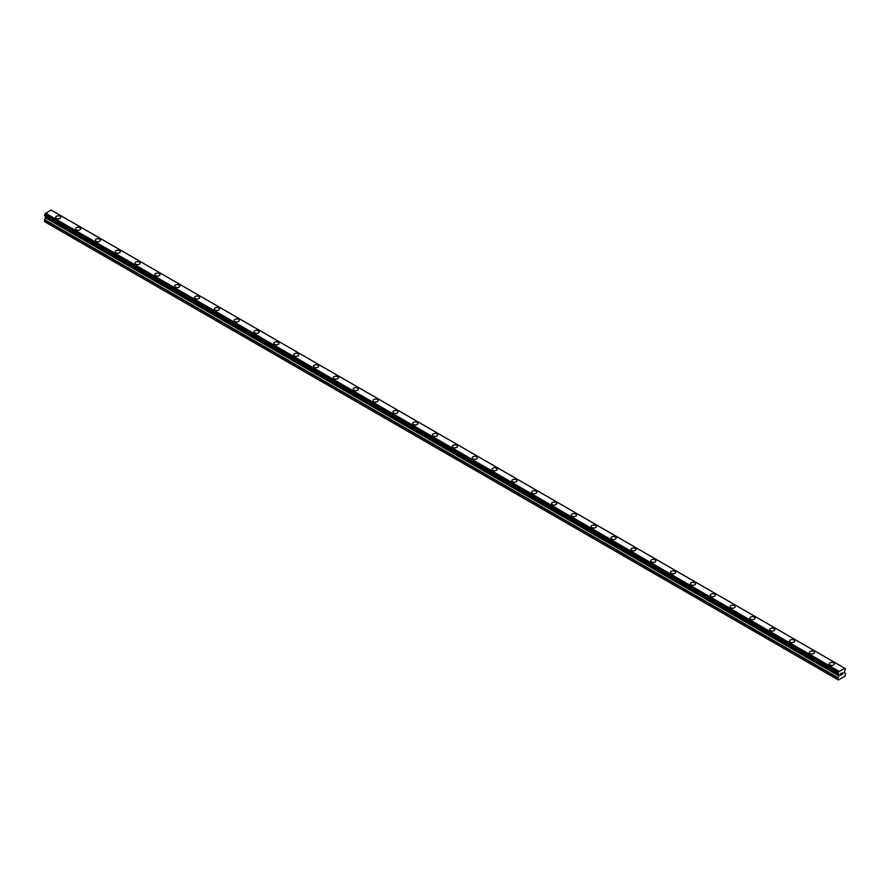 <?xml version="1.0" encoding="UTF-8"?>
<svg xmlns="http://www.w3.org/2000/svg" width="890" height="890" viewBox="0 0 890 890"><rect width="100%" height="100%" fill="white"/><g stroke="black" fill="none" stroke-linecap="round" stroke-linejoin="round"><path stroke-width="1.33" d="M55.647 217.338A2.57 1.48 180 0 1 57.238 215.959A2.57 1.48 180 0 1 60.042 216.281A2.57 1.48 180 0 1 60.787 217.338A2.57 1.48 180 0 1 59.207 218.706A2.57 1.48 180 0 1 56.404 218.384A2.57 1.48 180 0 1 55.647 217.338A2.57 1.48 180 0 1 57.238 215.97A2.57 1.48 180 0 1 60.042 216.292A2.57 1.48 180 0 1 60.787 217.338M75.483 228.786A2.57 1.48 180 0 1 77.074 227.417A2.57 1.48 180 0 1 79.877 227.74A2.57 1.48 180 0 1 80.623 228.786A2.57 1.48 180 0 1 79.043 230.154A2.57 1.48 180 0 1 76.24 229.831A2.57 1.48 180 0 1 75.483 228.786A2.57 1.48 180 0 1 77.074 227.417A2.57 1.48 180 0 1 79.877 227.74A2.57 1.48 180 0 1 80.623 228.786M95.319 240.233A2.57 1.48 180 0 1 96.91 238.865A2.57 1.48 180 0 1 99.702 239.188A2.57 1.48 180 0 1 100.459 240.244A2.57 1.48 180 0 1 98.868 241.613A2.57 1.48 180 0 1 96.076 241.29A2.57 1.48 180 0 1 95.319 240.233A2.57 1.48 180 0 1 96.91 238.865A2.57 1.48 180 0 1 99.702 239.188A2.57 1.48 180 0 1 100.459 240.233M115.155 251.692A2.57 1.48 180 0 1 116.735 250.324A2.57 1.48 180 0 1 119.538 250.635A2.57 1.48 180 0 1 120.295 251.692A2.57 1.48 180 0 1 118.704 253.06A2.57 1.48 180 0 1 115.9 252.738A2.57 1.48 180 0 1 115.155 251.692A2.57 1.48 180 0 1 116.735 250.324A2.57 1.48 180 0 1 119.538 250.646A2.57 1.48 180 0 1 120.295 251.692M134.991 263.14A2.57 1.48 180 0 1 136.571 261.771A2.57 1.48 180 0 1 139.374 262.094A2.57 1.48 180 0 1 140.131 263.14A2.57 1.48 180 0 1 138.54 264.508A2.57 1.48 180 0 1 135.736 264.197A2.57 1.48 180 0 1 134.991 263.14A2.57 1.48 180 0 1 136.571 261.771A2.57 1.48 180 0 1 139.374 262.094A2.57 1.48 180 0 1 140.131 263.14M154.827 274.598A2.57 1.48 180 0 1 156.406 273.219A2.57 1.48 180 0 1 159.21 273.541A2.57 1.48 180 0 1 159.966 274.598A2.57 1.48 180 0 1 158.376 275.967A2.57 1.48 180 0 1 155.572 275.644A2.57 1.48 180 0 1 154.827 274.598A2.57 1.48 180 0 1 156.406 273.23A2.57 1.48 180 0 1 159.21 273.541A2.57 1.48 180 0 1 159.966 274.598M179.046 285A2.57 1.48 180 0 1 179.802 286.046A2.57 1.48 180 0 1 178.211 287.414A2.57 1.48 180 0 1 175.408 287.092A2.57 1.48 180 0 1 174.662 286.046A2.57 1.48 180 0 1 176.242 284.678A2.57 1.48 180 0 1 179.046 285M174.662 286.046A2.57 1.48 180 0 1 176.242 284.678A2.57 1.48 180 0 1 179.046 284.989A2.57 1.48 180 0 1 179.802 286.046M194.487 297.494A2.57 1.48 180 0 1 196.078 296.125A2.57 1.48 180 0 1 198.882 296.448A2.57 1.48 180 0 1 199.638 297.505A2.57 1.48 180 0 1 198.047 298.862A2.57 1.48 180 0 1 195.244 298.55A2.57 1.48 180 0 1 194.487 297.494A2.57 1.48 180 0 1 196.078 296.125A2.57 1.48 180 0 1 198.882 296.448A2.57 1.48 180 0 1 199.638 297.494M214.323 308.952A2.57 1.48 180 0 1 215.914 307.573A2.57 1.48 180 0 1 218.718 307.896A2.57 1.48 180 0 1 219.474 308.952A2.57 1.48 180 0 1 217.883 310.321A2.57 1.48 180 0 1 215.08 309.998A2.57 1.48 180 0 1 214.323 308.952A2.57 1.48 180 0 1 215.914 307.584A2.57 1.48 180 0 1 218.718 307.907A2.57 1.48 180 0 1 219.474 308.952M234.159 320.4A2.57 1.48 180 0 1 235.75 319.032A2.57 1.48 180 0 1 238.553 319.354A2.57 1.48 180 0 1 239.31 320.4A2.57 1.48 180 0 1 237.719 321.768A2.57 1.48 180 0 1 234.916 321.446A2.57 1.48 180 0 1 234.159 320.4A2.57 1.48 180 0 1 235.75 319.032A2.57 1.48 180 0 1 238.553 319.354A2.57 1.48 180 0 1 239.31 320.4M253.995 331.848A2.57 1.48 180 0 1 255.586 330.479A2.57 1.48 180 0 1 258.389 330.802A2.57 1.48 180 0 1 259.135 331.859A2.57 1.48 180 0 1 257.555 333.227A2.57 1.48 180 0 1 254.751 332.905A2.57 1.48 180 0 1 253.995 331.848A2.57 1.48 180 0 1 255.586 330.479A2.57 1.48 180 0 1 258.389 330.802A2.57 1.48 180 0 1 259.135 331.848M273.831 343.306A2.57 1.48 180 0 1 275.422 341.927A2.57 1.48 180 0 1 278.225 342.25A2.57 1.48 180 0 1 278.971 343.306A2.57 1.48 180 0 1 277.391 344.675A2.57 1.48 180 0 1 274.587 344.352A2.57 1.48 180 0 1 273.831 343.306A2.57 1.48 180 0 1 275.422 341.938A2.57 1.48 180 0 1 278.225 342.261A2.57 1.48 180 0 1 278.971 343.306M293.667 354.754A2.57 1.48 180 0 1 295.257 353.386A2.57 1.48 180 0 1 298.061 353.708A2.57 1.48 180 0 1 298.806 354.754A2.57 1.48 180 0 1 297.227 356.122A2.57 1.48 180 0 1 294.423 355.8A2.57 1.48 180 0 1 293.667 354.754A2.57 1.48 180 0 1 295.257 353.386A2.57 1.48 180 0 1 298.061 353.708A2.57 1.48 180 0 1 298.806 354.754M313.502 366.213A2.57 1.48 180 0 1 315.093 364.833A2.57 1.48 180 0 1 317.886 365.156A2.57 1.48 180 0 1 318.642 366.213M317.886 365.156A2.57 1.48 180 0 1 318.642 366.202A2.57 1.48 180 0 1 317.062 367.581A2.57 1.48 180 0 1 314.259 367.259A2.57 1.48 180 0 1 313.502 366.202A2.57 1.48 180 0 1 315.093 364.833A2.57 1.48 180 0 1 317.886 365.156M337.722 376.615A2.57 1.48 180 0 1 338.478 377.66A2.57 1.48 180 0 1 336.887 379.029A2.57 1.48 180 0 1 334.095 378.706A2.57 1.48 180 0 1 333.338 377.66A2.57 1.48 180 0 1 334.929 376.292A2.57 1.48 180 0 1 337.722 376.615M333.338 377.66A2.57 1.48 180 0 1 334.929 376.281A2.57 1.48 180 0 1 337.722 376.603A2.57 1.48 180 0 1 338.478 377.66M353.174 389.108A2.57 1.48 180 0 1 354.754 387.74A2.57 1.48 180 0 1 357.558 388.062A2.57 1.48 180 0 1 358.314 389.108A2.57 1.48 180 0 1 356.723 390.476A2.57 1.48 180 0 1 353.92 390.154A2.57 1.48 180 0 1 353.174 389.108A2.57 1.48 180 0 1 354.754 387.74A2.57 1.48 180 0 1 357.558 388.062A2.57 1.48 180 0 1 358.314 389.108M373.01 400.556A2.57 1.48 180 0 1 374.59 399.187A2.57 1.48 180 0 1 377.393 399.51A2.57 1.48 180 0 1 378.15 400.567A2.57 1.48 180 0 1 376.559 401.935A2.57 1.48 180 0 1 373.755 401.613A2.57 1.48 180 0 1 373.01 400.556A2.57 1.48 180 0 1 374.59 399.187A2.57 1.48 180 0 1 377.393 399.51A2.57 1.48 180 0 1 378.15 400.556M392.846 412.014A2.57 1.48 180 0 1 394.426 410.635A2.57 1.48 180 0 1 397.229 410.957A2.57 1.48 180 0 1 397.986 412.014A2.57 1.48 180 0 1 396.395 413.383A2.57 1.48 180 0 1 393.591 413.06A2.57 1.48 180 0 1 392.846 412.014A2.57 1.48 180 0 1 394.426 410.646A2.57 1.48 180 0 1 397.229 410.969A2.57 1.48 180 0 1 397.986 412.014M412.671 423.462A2.57 1.48 180 0 1 414.262 422.094A2.57 1.48 180 0 1 417.065 422.416A2.57 1.48 180 0 1 417.822 423.462A2.57 1.48 180 0 1 416.231 424.83A2.57 1.48 180 0 1 413.427 424.508A2.57 1.48 180 0 1 412.671 423.462A2.57 1.48 180 0 1 414.262 422.094A2.57 1.48 180 0 1 417.065 422.416A2.57 1.48 180 0 1 417.822 423.462M432.507 434.91A2.57 1.48 180 0 1 434.098 433.541A2.57 1.48 180 0 1 436.901 433.864A2.57 1.48 180 0 1 437.657 434.921A2.57 1.48 180 0 1 436.067 436.289A2.57 1.48 180 0 1 433.263 435.966A2.57 1.48 180 0 1 432.507 434.91A2.57 1.48 180 0 1 434.098 433.552A2.57 1.48 180 0 1 436.901 433.864A2.57 1.48 180 0 1 437.657 434.91M452.343 446.368A2.57 1.48 180 0 1 453.933 445A2.57 1.48 180 0 1 456.737 445.311A2.57 1.48 180 0 1 457.493 446.368A2.57 1.48 180 0 1 455.903 447.737A2.57 1.48 180 0 1 453.099 447.414A2.57 1.48 180 0 1 452.343 446.368A2.57 1.48 180 0 1 453.933 445A2.57 1.48 180 0 1 456.737 445.323A2.57 1.48 180 0 1 457.493 446.368M472.178 457.827A2.57 1.48 180 0 1 473.769 456.448A2.57 1.48 180 0 1 476.573 456.77A2.57 1.48 180 0 1 477.329 457.827M476.573 456.77A2.57 1.48 180 0 1 477.329 457.816A2.57 1.48 180 0 1 475.738 459.184A2.57 1.48 180 0 1 472.935 458.873A2.57 1.48 180 0 1 472.178 457.816A2.57 1.48 180 0 1 473.769 456.448A2.57 1.48 180 0 1 476.573 456.77M496.409 468.229A2.57 1.48 180 0 1 497.154 469.275A2.57 1.48 180 0 1 495.574 470.643A2.57 1.48 180 0 1 492.771 470.32A2.57 1.48 180 0 1 492.014 469.275A2.57 1.48 180 0 1 493.605 467.906A2.57 1.48 180 0 1 496.409 468.229M492.014 469.275A2.57 1.48 180 0 1 493.605 467.895A2.57 1.48 180 0 1 496.409 468.218A2.57 1.48 180 0 1 497.154 469.275M511.85 480.722A2.57 1.48 180 0 1 513.441 479.354A2.57 1.48 180 0 1 516.245 479.677A2.57 1.48 180 0 1 516.99 480.722A2.57 1.48 180 0 1 515.41 482.091A2.57 1.48 180 0 1 512.607 481.768A2.57 1.48 180 0 1 511.85 480.722A2.57 1.48 180 0 1 513.441 479.354A2.57 1.48 180 0 1 516.245 479.677A2.57 1.48 180 0 1 516.99 480.722M531.686 492.17A2.57 1.48 180 0 1 533.277 490.802A2.57 1.48 180 0 1 536.08 491.124A2.57 1.48 180 0 1 536.826 492.181A2.57 1.48 180 0 1 535.246 493.55A2.57 1.48 180 0 1 532.442 493.227A2.57 1.48 180 0 1 531.686 492.17A2.57 1.48 180 0 1 533.277 490.802A2.57 1.48 180 0 1 536.08 491.124A2.57 1.48 180 0 1 536.826 492.17M551.522 503.629A2.57 1.48 180 0 1 553.113 502.249A2.57 1.48 180 0 1 555.905 502.572A2.57 1.48 180 0 1 556.662 503.629A2.57 1.48 180 0 1 555.071 504.997A2.57 1.48 180 0 1 552.278 504.675A2.57 1.48 180 0 1 551.522 503.629A2.57 1.48 180 0 1 553.113 502.26A2.57 1.48 180 0 1 555.905 502.583A2.57 1.48 180 0 1 556.662 503.629M571.358 515.076A2.57 1.48 180 0 1 572.938 513.708A2.57 1.48 180 0 1 575.741 514.031A2.57 1.48 180 0 1 576.498 515.076A2.57 1.48 180 0 1 574.907 516.445A2.57 1.48 180 0 1 572.114 516.122A2.57 1.48 180 0 1 571.358 515.076A2.57 1.48 180 0 1 572.938 513.708A2.57 1.48 180 0 1 575.741 514.031A2.57 1.48 180 0 1 576.498 515.076M591.194 526.524A2.57 1.48 180 0 1 592.773 525.156A2.57 1.48 180 0 1 595.577 525.478A2.57 1.48 180 0 1 596.333 526.535A2.57 1.48 180 0 1 594.743 527.904A2.57 1.48 180 0 1 591.939 527.581A2.57 1.48 180 0 1 591.194 526.524A2.57 1.48 180 0 1 592.773 525.156A2.57 1.48 180 0 1 595.577 525.478A2.57 1.48 180 0 1 596.333 526.524M611.029 537.983A2.57 1.48 180 0 1 612.609 536.603A2.57 1.48 180 0 1 615.413 536.926A2.57 1.48 180 0 1 616.169 537.983A2.57 1.48 180 0 1 614.578 539.351A2.57 1.48 180 0 1 611.775 539.029A2.57 1.48 180 0 1 611.029 537.983A2.57 1.48 180 0 1 612.609 536.614A2.57 1.48 180 0 1 615.413 536.937A2.57 1.48 180 0 1 616.169 537.983M630.865 549.43A2.57 1.48 180 0 1 632.445 548.062A2.57 1.48 180 0 1 635.249 548.385A2.57 1.48 180 0 1 636.005 549.43A2.57 1.48 180 0 1 634.414 550.799A2.57 1.48 180 0 1 631.611 550.476A2.57 1.48 180 0 1 630.865 549.43A2.57 1.48 180 0 1 632.445 548.062A2.57 1.48 180 0 1 635.249 548.385A2.57 1.48 180 0 1 636.005 549.43M650.69 560.878A2.57 1.48 180 0 1 652.281 559.51A2.57 1.48 180 0 1 655.085 559.832A2.57 1.48 180 0 1 655.841 560.889A2.57 1.48 180 0 1 654.25 562.258A2.57 1.48 180 0 1 651.447 561.935A2.57 1.48 180 0 1 650.69 560.878A2.57 1.48 180 0 1 652.281 559.51A2.57 1.48 180 0 1 655.085 559.832A2.57 1.48 180 0 1 655.841 560.878M670.526 572.337A2.57 1.48 180 0 1 672.117 570.957A2.57 1.48 180 0 1 674.92 571.28A2.57 1.48 180 0 1 675.677 572.337A2.57 1.48 180 0 1 674.086 573.705A2.57 1.48 180 0 1 671.283 573.383A2.57 1.48 180 0 1 670.526 572.337A2.57 1.48 180 0 1 672.117 570.968A2.57 1.48 180 0 1 674.92 571.291A2.57 1.48 180 0 1 675.677 572.337M690.362 583.784A2.57 1.48 180 0 1 691.953 582.416A2.57 1.48 180 0 1 694.756 582.739A2.57 1.48 180 0 1 695.513 583.784A2.57 1.48 180 0 1 693.922 585.153A2.57 1.48 180 0 1 691.118 584.83A2.57 1.48 180 0 1 690.362 583.784A2.57 1.48 180 0 1 691.953 582.416A2.57 1.48 180 0 1 694.756 582.739A2.57 1.48 180 0 1 695.513 583.784M710.198 595.232A2.57 1.48 180 0 1 711.789 593.864A2.57 1.48 180 0 1 714.592 594.186A2.57 1.48 180 0 1 715.337 595.243A2.57 1.48 180 0 1 713.758 596.611A2.57 1.48 180 0 1 710.954 596.289A2.57 1.48 180 0 1 710.198 595.232A2.57 1.48 180 0 1 711.789 593.875A2.57 1.48 180 0 1 714.592 594.186A2.57 1.48 180 0 1 715.337 595.232M730.034 606.691A2.57 1.48 180 0 1 731.625 605.322A2.57 1.48 180 0 1 734.428 605.634A2.57 1.48 180 0 1 735.173 606.691A2.57 1.48 180 0 1 733.594 608.059A2.57 1.48 180 0 1 730.79 607.736A2.57 1.48 180 0 1 730.034 606.691A2.57 1.48 180 0 1 731.625 605.322A2.57 1.48 180 0 1 734.428 605.645A2.57 1.48 180 0 1 735.173 606.691M749.87 618.138A2.57 1.48 180 0 1 751.46 616.77A2.57 1.48 180 0 1 754.264 617.093A2.57 1.48 180 0 1 755.009 618.149A2.57 1.48 180 0 1 753.43 619.507A2.57 1.48 180 0 1 750.626 619.195A2.57 1.48 180 0 1 749.87 618.138A2.57 1.48 180 0 1 751.46 616.77A2.57 1.48 180 0 1 754.264 617.093A2.57 1.48 180 0 1 755.009 618.138M769.705 629.597A2.57 1.48 180 0 1 771.296 628.218A2.57 1.48 180 0 1 774.1 628.54A2.57 1.48 180 0 1 774.845 629.597A2.57 1.48 180 0 1 773.265 630.966A2.57 1.48 180 0 1 770.462 630.643A2.57 1.48 180 0 1 769.705 629.597A2.57 1.48 180 0 1 771.296 628.229A2.57 1.48 180 0 1 774.1 628.551A2.57 1.48 180 0 1 774.845 629.597M789.541 641.045A2.57 1.48 180 0 1 791.132 639.676A2.57 1.48 180 0 1 793.924 639.999A2.57 1.48 180 0 1 794.681 641.045A2.57 1.48 180 0 1 793.09 642.413A2.57 1.48 180 0 1 790.298 642.091A2.57 1.48 180 0 1 789.541 641.045A2.57 1.48 180 0 1 791.132 639.676A2.57 1.48 180 0 1 793.924 639.999A2.57 1.48 180 0 1 794.681 641.045M809.377 652.492A2.57 1.48 180 0 1 810.957 651.124A2.57 1.48 180 0 1 813.76 651.447A2.57 1.48 180 0 1 814.517 652.504A2.57 1.48 180 0 1 812.926 653.872A2.57 1.48 180 0 1 810.123 653.549A2.57 1.48 180 0 1 809.377 652.492A2.57 1.48 180 0 1 810.957 651.124A2.57 1.48 180 0 1 813.76 651.447A2.57 1.48 180 0 1 814.517 652.492M829.213 663.951A2.57 1.48 180 0 1 830.793 662.572A2.57 1.48 180 0 1 833.596 662.894A2.57 1.48 180 0 1 834.353 663.951A2.57 1.48 180 0 1 832.762 665.319A2.57 1.48 180 0 1 829.958 664.997A2.57 1.48 180 0 1 829.213 663.951A2.57 1.48 180 0 1 830.793 662.583A2.57 1.48 180 0 1 833.596 662.905A2.57 1.48 180 0 1 834.353 663.951M840.727 673.719L840.727 674.375L841.451 673.296L840.727 673.719M840.727 674.486L840.727 675.154L840.727 674.486M840.727 675.154L841.462 674.731L840.727 675.143M840.627 675.31L841.451 674.831L840.627 675.31L840.627 673.663L841.451 673.185M842.029 673.274L842.785 672.584M842.585 673.485L842.14 674.331L842.585 673.485M842.14 674.331L842.919 673.875L842.14 674.331M841.94 674.553L842.919 673.986L841.94 674.553L842.752 672.762M838.68 674.175L838.08 673.83A1.124 0.645 -60 0 1 838.68 674.175L839.081 675.655L837.902 678.024L838.402 679.971L844.999 676.166L845.5 673.641L844.31 672.629L844.721 670.693A1.124 0.645 -60 0 1 845.322 669.647L845.4 668.624L51.965 210.552M838.08 673.83L838.08 672.807A1.124 0.645 -60 0 0 838.68 671.739L844.71 668.256A1.124 0.645 -60 0 0 845.322 668.624L845.4 668.624M45.657 216.37L44.5 221.621L838.402 679.971M44.6 215.758L837.991 673.83L44.6 215.758M844.443 668.09L51.042 210.029L45.29 213.678A1.124 0.645 -60 0 1 44.678 214.746L44.544 215.736L837.946 673.797M845.322 668.624L844.71 668.279M838.959 671.26L45.557 213.188M838.703 671.683L45.312 213.622M838.68 671.739L45.29 213.678M838.08 672.807L44.678 214.746M838.002 672.896L44.6 214.835M837.902 679.682L44.5 221.621M837.946 672.996L44.544 214.935M837.902 673.152L44.5 215.091M837.902 673.685L44.5 215.625M839.081 674.576L45.69 216.515M839.081 675.655L45.69 217.594M838.981 675.977L45.59 217.917M837.991 677.702L44.6 219.641M837.902 678.024L44.5 219.964"/></g></svg>
